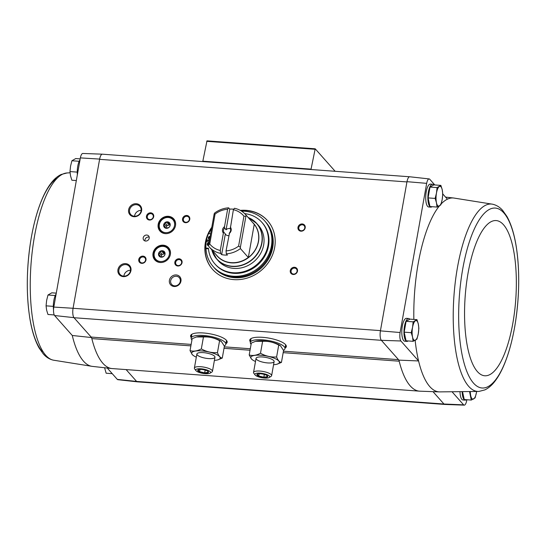<?xml version="1.0" encoding="UTF-8"?>
<svg xmlns="http://www.w3.org/2000/svg" width="546" height="546" viewBox="0 0 546 546"><rect width="100%" height="100%" fill="white"/><g stroke="black" fill="none" stroke-linecap="round" stroke-linejoin="round"><path stroke-width="0.82" d="M102.443 154.19A7.658 2.491 94.2 0 0 102.327 154.177L82.794 153.467A6.934 2.259 94.2 0 0 80.364 157.896L53.795 307.07A6.934 2.259 94.2 0 0 54.586 315.533L72.277 335.49L91.578 337.544M54.586 315.533L73.942 317.642L91.148 337.059A6.122 1.993 94.2 0 1 91.837 338.602A97.932 31.886 94.2 0 0 111.766 368.536A97.932 31.886 94.2 0 0 112.148 368.57L419.492 391.161A97.932 31.886 94.2 0 0 419.881 391.182L439.407 391.892L478.931 391.441L484.896 389.885C488.472 388.138 491.714 385.401 494.615 381.668C497.87 377.532 500.846 372.352 503.555 366.113C508.77 354.02 512.728 339.428 515.438 322.331C519.519 295.209 519.778 269.901 516.216 246.403C514.216 233.92 511.104 223.908 506.879 216.373L502.757 210.524C499.952 207.255 496.594 205.153 492.69 204.231L492.69 204.231A93.946 30.583 94.2 0 0 459.459 257.425A93.946 30.583 94.2 0 0 457.841 361.541A93.946 30.583 94.2 0 0 478.931 391.441M432.998 391.659L443.953 404.02L136.602 381.429L126.119 369.594M444.587 404.422L137.326 381.838A7.651 2.491 94.2 0 1 136.602 381.429L117.315 379.395L107.248 368.031M466.284 399.692A11.48 3.733 -85.8 0 1 465.124 400.136L462.96 399.979A11.48 3.733 -85.8 0 1 461.875 399.358A11.48 3.733 -85.8 0 1 460.012 392.13M443.953 404.02L463.622 404.852L452.381 392.158M463.622 404.852A6.934 2.259 94.2 0 0 464.237 405.146A6.934 2.259 94.2 0 0 466.666 400.716L466.837 399.733M434.787 184.944L429.709 179.218A6.934 2.259 94.2 0 0 429.156 178.924A6.934 2.259 94.2 0 0 426.672 183.354L400.102 332.521A6.934 2.259 94.2 0 0 400.894 340.984L381.367 340.315L398.928 360.135L418.577 360.947A97.208 31.648 94.2 0 0 439.407 391.892M400.894 340.984L418.577 360.947A97.208 31.648 94.2 0 1 415.144 340.397M442.772 193.96L447.392 199.181A97.208 31.648 94.2 0 0 441.127 203.958M416.973 319.649L409.93 319.13L406.108 321.328L404.177 332.159L406.067 340.8L413.11 341.318L412.551 337.025L411.22 332.678L412.571 327.286L413.145 321.84L416.973 319.649L418.304 324.003L418.864 328.296L418.284 333.743L416.932 339.127L413.11 341.318M462.619 392.083L464.257 399.542L471.294 400.061L469.649 392.083M440.881 185.394L433.845 184.876L430.023 187.066L428.091 197.905L429.982 206.545L437.025 207.064L436.466 202.771L435.135 198.423L436.486 193.031L437.059 187.585L440.881 185.394L442.219 189.742L442.779 194.035L442.199 199.481L440.847 204.873L437.025 207.064M117.315 379.395A6.934 2.259 94.2 0 0 117.875 379.688L137.299 381.838A7.658 2.491 -85.8 0 1 136.677 381.511M409.616 176.768L102.355 154.184A7.658 2.491 94.2 0 0 99.638 159.084L73.109 308.026A7.651 2.491 94.2 0 0 74.024 317.724L381.367 340.315M102.355 154.184A7.651 2.491 94.2 0 0 99.597 159.336L406.941 181.927L380.412 330.869A7.658 2.491 -85.8 0 0 381.292 340.226M73.942 317.642A7.658 2.491 -85.8 0 1 73.062 308.278L53.795 307.07M380.453 330.617L73.062 308.278M250.423 341.933A18.571 5.31 10.1 0 1 249.897 339.687A18.571 5.31 10.1 0 1 268.98 338.124A18.571 5.31 10.1 0 1 286.343 346.178A18.571 5.31 10.1 0 1 285.073 348.109M191.264 337.585A18.571 5.31 10.1 0 1 190.738 335.34A18.571 5.31 10.1 0 1 209.814 333.777A18.571 5.31 10.1 0 1 227.184 341.83A18.571 5.31 10.1 0 1 225.914 343.755M80.364 157.896L99.638 159.084M117.956 269.642A6.886 6.204 138.5 0 1 128.692 264.728A6.886 6.204 138.5 0 1 126.692 275.983A6.886 6.204 138.5 0 1 117.956 269.642M128.624 209.732A6.886 6.204 138.5 0 1 139.367 204.825A6.886 6.204 138.5 0 1 137.36 216.073A6.886 6.204 138.5 0 1 128.624 209.732M169.41 280.296A6.122 5.515 138.5 0 1 178.958 275.935A6.122 5.515 138.5 0 1 177.177 285.933A6.122 5.515 138.5 0 1 169.41 280.296M143.202 237.858A3.215 2.894 138.5 0 1 148.642 235.954A3.215 2.894 138.5 0 1 143.83 240.213A3.215 2.894 138.5 0 1 143.202 237.858M138.766 259.473A3.829 3.447 138.5 0 1 144.738 256.743A3.829 3.447 138.5 0 1 143.625 262.995A3.829 3.447 138.5 0 1 138.766 259.473M146.485 216.161A3.829 3.447 138.5 0 1 152.45 213.438A3.829 3.447 138.5 0 1 151.338 219.683A3.829 3.447 138.5 0 1 146.485 216.161M153.044 253.208A9.18 8.272 138.5 0 1 159.534 245.693A9.18 8.272 138.5 0 1 168.571 247.754A9.18 8.272 138.5 0 1 167.185 260.039A9.18 8.272 138.5 0 1 154.825 259.93A9.18 8.272 138.5 0 1 153.044 253.208M158.183 224.338A9.18 8.272 138.5 0 1 164.674 216.817A9.18 8.272 138.5 0 1 173.717 218.885A9.18 8.272 138.5 0 1 172.331 231.163A9.18 8.272 138.5 0 1 159.971 231.06A9.18 8.272 138.5 0 1 158.183 224.338M240.281 210.394A36.725 33.101 138.5 0 1 267.513 220.625A36.725 33.101 138.5 0 1 261.971 269.751A36.725 33.101 138.5 0 1 212.537 269.328A36.725 33.101 138.5 0 1 205.392 242.431A36.725 33.101 138.5 0 1 211.793 227.232M290.281 270.604A3.829 3.447 138.5 0 1 296.246 267.881A3.829 3.447 138.5 0 1 295.133 274.133A3.829 3.447 138.5 0 1 290.281 270.604M174.843 262.121A3.829 3.447 138.5 0 1 180.808 259.398A3.829 3.447 138.5 0 1 179.695 265.643A3.829 3.447 138.5 0 1 174.843 262.121M182.555 218.816A3.829 3.447 138.5 0 1 188.527 216.086A3.829 3.447 138.5 0 1 187.408 222.338A3.829 3.447 138.5 0 1 182.555 218.816M297.993 227.3A3.829 3.447 138.5 0 1 303.958 224.57A3.829 3.447 138.5 0 1 302.846 230.821A3.829 3.447 138.5 0 1 297.993 227.3M432.009 206.695A11.48 3.733 -85.8 0 1 430.855 207.139L428.692 206.982A11.48 3.733 -85.8 0 1 427.6 206.368A11.48 3.733 -85.8 0 1 425.976 193.516A11.48 3.733 -85.8 0 1 430.371 184.091L432.534 184.248A11.48 3.733 -85.8 0 1 433.701 184.958M408.094 340.95A11.48 3.733 -85.8 0 1 406.941 341.4L404.777 341.236A11.48 3.733 -85.8 0 1 403.685 340.622A11.48 3.733 -85.8 0 1 402.061 327.771A11.48 3.733 -85.8 0 1 406.456 318.345L408.62 318.509A11.48 3.733 -85.8 0 1 409.787 319.212M439.346 205.985A97.208 31.648 94.2 0 0 413.848 319.424M464.237 405.146L444.703 404.436A7.658 2.491 -85.8 0 1 444.028 404.101M429.156 178.924L409.732 176.774A7.658 2.491 94.2 0 0 406.988 181.675L406.941 181.927A7.651 2.491 94.2 0 1 406.988 181.675L426.672 183.354M400.102 332.521L380.412 330.869M398.928 360.135A97.932 31.886 94.2 0 0 399.187 361.193A6.122 1.993 94.2 0 0 398.498 359.65L283.435 351.187M335.169 171.301L315.206 148.805L310.974 169.519M315.131 148.84L206.989 140.854L202.75 161.568M283.169 352.661L399.187 361.193A97.932 31.886 94.2 0 0 419.492 391.161M298.805 227.559A3.16 2.853 138.5 0 1 304.156 225.682A3.16 2.853 138.5 0 1 299.42 229.88A3.16 2.853 138.5 0 1 298.805 227.559M183.374 219.076A3.16 2.853 138.5 0 1 188.725 217.199A3.16 2.853 138.5 0 1 183.988 221.389A3.16 2.853 138.5 0 1 183.374 219.076M175.655 262.38A3.16 2.853 138.5 0 1 181.006 260.503A3.16 2.853 138.5 0 1 176.276 264.701A3.16 2.853 138.5 0 1 175.655 262.38M291.093 270.871A3.16 2.853 138.5 0 1 296.444 268.987A3.16 2.853 138.5 0 1 291.707 273.184A3.16 2.853 138.5 0 1 291.093 270.871M212.647 269.451A36.725 33.101 138.5 0 1 205.617 242.677A36.725 33.101 138.5 0 1 211.657 227.996M240.697 210.626A36.725 33.101 138.5 0 1 267.622 220.748M172.966 218.734A9.18 8.272 138.5 0 1 174.324 219.669M160.681 231.763A9.18 8.272 138.5 0 1 159.917 230.303M167.82 247.611A9.18 8.272 138.5 0 1 169.178 248.546M155.535 260.633A9.18 8.272 138.5 0 1 154.771 259.173M147.297 216.421A3.16 2.853 138.5 0 1 152.648 214.544A3.16 2.853 138.5 0 1 147.911 218.741A3.16 2.853 138.5 0 1 147.297 216.421M139.585 259.732A3.16 2.853 138.5 0 1 144.936 257.855A3.16 2.853 138.5 0 1 140.199 262.046A3.16 2.853 138.5 0 1 139.585 259.732M144.977 240.97A3.215 2.894 138.5 0 1 149.249 237.182M170.686 280.705A5.085 4.586 138.5 0 1 174.283 276.542A5.085 4.586 138.5 0 1 179.286 277.682A5.085 4.586 138.5 0 1 178.522 284.486A5.085 4.586 138.5 0 1 171.676 284.432A5.085 4.586 138.5 0 1 170.686 280.705M129.566 210.033A6.122 5.515 138.5 0 1 133.893 205.023A6.122 5.515 138.5 0 1 139.919 206.395A6.122 5.515 138.5 0 1 138.998 214.585A6.122 5.515 138.5 0 1 130.76 214.517A6.122 5.515 138.5 0 1 129.566 210.033M134.555 216.243A6.122 5.515 138.5 0 1 134.623 215.738A6.122 5.515 138.5 0 1 141.175 210.374M118.891 269.942A6.122 5.515 138.5 0 1 123.225 264.933A6.122 5.515 138.5 0 1 129.245 266.305A6.122 5.515 138.5 0 1 128.324 274.495A6.122 5.515 138.5 0 1 120.086 274.426A6.122 5.515 138.5 0 1 118.891 269.942M123.881 276.153A6.122 5.515 138.5 0 1 123.949 275.648A6.122 5.515 138.5 0 1 130.508 270.284M406.941 341.4A11.48 3.733 -85.8 0 1 405.855 340.779A11.48 3.733 -85.8 0 1 404.224 327.928A11.48 3.733 -85.8 0 1 408.62 318.509M465.124 400.136A11.48 3.733 -85.8 0 1 464.039 399.515A11.48 3.733 -85.8 0 1 462.169 392.096M430.855 207.139A11.48 3.733 -85.8 0 1 429.77 206.525A11.48 3.733 -85.8 0 1 428.139 193.673A11.48 3.733 -85.8 0 1 432.534 184.248M430.023 187.066L437.059 187.585M428.091 197.905L435.135 198.423M436.486 193.031A9.944 3.235 -85.8 0 1 439.359 186.52A9.944 3.235 -85.8 0 1 442.219 189.742A9.944 3.235 -85.8 0 1 442.199 199.481A9.944 3.235 -85.8 0 1 439.325 205.999A9.944 3.235 -85.8 0 1 436.466 202.771A9.944 3.235 -85.8 0 1 436.486 193.031M476.617 391.571A9.944 3.235 -85.8 0 1 476.474 392.478L475.122 397.863L471.294 400.061M476.474 392.478A9.944 3.235 -85.8 0 1 473.594 398.99A9.944 3.235 -85.8 0 1 470.741 395.768A9.944 3.235 -85.8 0 1 470.311 391.864M404.177 332.159L411.22 332.678M406.108 321.328L413.145 321.84M412.571 327.286A9.944 3.235 -85.8 0 1 415.445 320.775A9.944 3.235 -85.8 0 1 418.304 324.003A9.944 3.235 -85.8 0 1 418.284 333.743A9.944 3.235 -85.8 0 1 415.41 340.254A9.944 3.235 -85.8 0 1 412.551 337.025A9.944 3.235 -85.8 0 1 412.571 327.286M55.344 295.345L54.853 296.56M53.358 304.941L53.344 307.425M56.129 293.966A11.48 3.733 94.2 0 0 53.528 309.896M79.259 161.09L78.767 162.305M77.273 170.686L77.259 173.171M80.044 159.705A11.48 3.733 94.2 0 0 77.355 174.809M112.244 373.669L106.142 373.218L104.593 367.738M76.331 180.555L71.874 180.228L70.536 175.873L69.977 171.581L70.557 166.134L71.908 160.749L75.73 158.558L80.187 158.886M78.952 161.268L71.908 160.749M77.02 172.099L69.977 171.581M54.245 314.946L47.959 314.482L46.622 310.135L46.062 305.842L46.642 300.396L47.993 295.004L51.815 292.813L56.272 293.141M53.105 306.354L46.062 305.842M55.037 295.522L47.993 295.004M225.341 233.927L221.649 254.634L220.55 253.392L220.284 250.464L223.375 233.101L223.819 232.207L225.341 233.927A3.761 3.392 -41.5 0 0 225.778 234.568A3.761 3.392 -41.5 0 0 228.781 235.592M221.649 254.634A24.331 21.929 -41.5 0 0 227.423 255.057L226.324 253.815L226.051 250.887L229.593 232.63A3.761 3.392 138.5 0 0 230.323 228.508L233.388 209.712L234.439 208.272A24.331 21.929 138.5 0 1 245.707 214.701A24.331 21.929 138.5 0 1 246.321 215.424L254.238 224.324A24.358 21.956 138.5 0 1 248.321 257.541L248.266 257.439A24.331 21.929 138.5 0 1 217.137 255.835L209.282 246.969A24.331 21.929 138.5 0 1 208.668 246.239L208.633 244.977L209.739 243.987L215.069 214.073L214.175 213.861L214.571 213.09A24.331 21.929 138.5 0 1 228.665 207.849L229.764 209.091L226.078 229.798L224.556 228.078L224.522 226.651L227.614 209.289L228.665 207.849M220.55 253.392A24.331 21.929 138.5 0 1 209.282 246.969M233.388 209.712A22.038 19.861 138.5 0 1 243.925 216.189L238.602 246.11L240.376 247.311L240.411 248.573L248.266 257.439M240.411 248.573A24.331 21.929 138.5 0 1 226.324 253.815M233.743 209.22A24.331 21.929 -41.5 0 0 229.764 209.091M238.602 246.11A22.038 19.861 138.5 0 1 226.051 250.887M220.284 250.464A22.038 19.861 138.5 0 1 209.739 243.987M246.321 215.424L245.918 216.196L243.925 216.189M215.069 214.073A22.038 19.861 138.5 0 1 227.614 209.289M230.296 227.075A4.593 4.136 138.5 0 1 229.143 233.531M223.375 233.101A4.593 4.136 138.5 0 1 224.522 226.651M211.766 249.768L216.639 258.968L218.352 260.899A26.781 24.133 -41.5 0 0 254.402 261.206A26.781 24.133 -41.5 0 0 258.442 225.382L256.729 223.45A26.781 24.133 138.5 0 1 252.689 259.268A26.781 24.133 138.5 0 1 216.639 258.968A26.781 24.133 138.5 0 1 211.787 249.795M206.402 241.666A34.432 31.033 138.5 0 1 206.456 241.346A34.432 31.033 138.5 0 1 206.702 240.117M208.784 233.654A34.432 31.033 138.5 0 1 211.582 228.399M241.598 211.172A34.432 31.033 138.5 0 1 264.694 220.905A34.432 31.033 138.5 0 1 259.5 266.96A34.432 31.033 138.5 0 1 213.158 266.564A34.432 31.033 138.5 0 1 205.965 248.102M210.626 233.784L208.504 233.627A32.897 29.648 -41.5 0 0 206.531 239.919L207.057 240.513L209.391 240.69M261.875 222.338L262.408 222.932A31.368 28.269 138.5 0 1 257.671 264.899A31.368 28.269 138.5 0 1 215.445 264.537L214.919 263.943A31.368 28.269 -41.5 0 0 257.146 264.298A31.368 28.269 -41.5 0 0 261.875 222.338A31.368 28.269 -41.5 0 0 244.697 213.636M209.186 241.871L206.224 241.653A32.897 29.648 -41.5 0 0 205.931 248.068L206.456 248.662L208.47 248.812M264.694 220.905L265.356 221.649A34.432 31.033 138.5 0 1 260.162 267.704A34.432 31.033 138.5 0 1 213.814 267.315L213.158 266.564M266.011 222.393A34.432 31.033 138.5 0 1 260.824 268.448A34.432 31.033 138.5 0 1 214.476 268.059L213.861 267.363A34.432 31.033 138.5 0 1 213.834 267.335L213.861 267.363A34.432 31.033 138.5 0 0 260.203 267.752A34.432 31.033 138.5 0 0 265.397 221.696L265.376 221.669A34.432 31.033 138.5 0 1 265.397 221.696L266.011 222.393M205.931 248.068L208.422 248.253A31.368 28.269 -41.5 0 0 214.919 263.943M206.531 239.919L209.493 240.138M210.162 236.391A1.529 1.379 -41.5 0 0 208.627 238.834A1.529 1.379 -41.5 0 0 209.65 239.264M210.046 237.019A1.529 1.379 -41.5 0 0 208.941 239.087M209.029 242.745A1.529 1.379 -41.5 0 0 207.494 245.188A1.529 1.379 -41.5 0 0 208.647 245.611M208.913 243.373A1.529 1.379 -41.5 0 0 207.808 245.441M214.175 213.861L208.633 244.977M254.238 224.324L248.321 257.541M245.918 216.196L240.376 247.311M230.48 228.87A3.761 3.392 -41.5 0 0 226.078 229.798M223.819 232.207A3.761 3.392 138.5 0 1 223.526 230.098A3.761 3.392 138.5 0 1 224.556 228.078M283.435 350.218A17.595 5.03 -169.9 0 0 284.985 348.607A17.595 5.03 -169.9 0 0 268.543 340.567A17.595 5.03 -169.9 0 0 250.334 342.431A17.595 5.03 -169.9 0 0 251.064 344.301A17.595 5.03 -169.9 0 0 251.092 344.321M284.985 348.607L285.626 344.997A17.595 5.03 -169.9 0 0 285.654 344.751M251.044 338.588A17.595 5.03 -169.9 0 0 250.976 338.82L250.334 342.431M255.487 361.493A14.462 4.136 10.1 0 1 252.525 359.889A14.462 4.136 10.1 0 1 251.447 358.954A14.462 4.136 10.1 0 1 267.206 356.149A14.462 4.136 10.1 0 1 276.904 364.23A14.462 4.136 10.1 0 1 273.566 364.708M256.429 359.316A9.18 2.628 10.1 0 1 256.6 357.644A9.18 2.628 10.1 0 1 265.547 357.371A9.18 2.628 10.1 0 1 273.853 360.722A9.18 2.628 10.1 0 1 267.54 362.919A9.18 2.628 10.1 0 1 256.429 359.316M276.904 364.23L281.436 362.421C279.538 362.21 277.928 360.394 276.61 356.975C270.966 357.343 265.588 356.101 260.49 353.248C256.449 355.426 252.682 355.999 249.194 354.961L251.385 358.906L252.525 359.889M249.194 354.961L251.317 343.052L255.61 341.311L262.612 341.339C268.263 340.97 273.635 342.212 278.733 345.065L280.501 345.782L283.558 350.512L281.436 362.421M278.733 345.065L276.61 356.975M262.612 341.339L260.49 353.248M255.651 341.298A14.462 4.136 10.1 0 1 255.842 341.243A14.462 4.136 10.1 0 1 277.395 344.041A14.462 4.136 10.1 0 1 280.228 345.584A14.462 4.136 10.1 0 1 280.405 345.714M263.889 377.382A5.508 1.577 10.1 0 1 257.937 375.832A5.508 1.577 10.1 0 1 257.801 373.962A5.508 1.577 10.1 0 1 267.09 375.621A5.508 1.577 10.1 0 1 263.889 377.382M266.673 375.355L267.417 376.658L263.848 377.197L258.756 376.023L257.234 374.303M264.469 378.037A7.542 2.157 10.1 0 1 255.105 374.965A7.542 2.157 10.1 0 1 262.681 373.471A7.542 2.157 10.1 0 1 269.274 377.491A7.542 2.157 10.1 0 1 264.469 378.037M255.105 374.965L253.815 373.28A9.18 2.628 10.1 0 1 253.542 372.433A9.18 2.628 10.1 0 1 263.042 371.457A9.18 2.628 10.1 0 1 271.621 375.655A9.18 2.628 10.1 0 1 271.069 376.351L269.274 377.491M259.159 373.778L258.756 376.023M264.339 374.447L263.848 377.197M224.276 345.871A17.595 5.03 -169.9 0 0 225.826 344.253A17.595 5.03 -169.9 0 0 209.384 336.22A17.595 5.03 -169.9 0 0 191.175 338.083A17.595 5.03 -169.9 0 0 191.905 339.953A17.595 5.03 -169.9 0 0 191.926 339.974M225.826 344.253L226.467 340.649A17.595 5.03 -169.9 0 0 226.488 340.404M191.885 334.241A17.595 5.03 -169.9 0 0 191.817 334.473L191.175 338.083M196.328 357.145A14.462 4.136 10.1 0 1 193.359 355.542A14.462 4.136 10.1 0 1 192.288 354.607A14.462 4.136 10.1 0 1 208.046 351.801A14.462 4.136 10.1 0 1 217.745 359.882A14.462 4.136 10.1 0 1 214.407 360.36M197.27 354.968A9.18 2.628 10.1 0 1 197.44 353.296A9.18 2.628 10.1 0 1 206.388 353.023A9.18 2.628 10.1 0 1 214.694 356.374A9.18 2.628 10.1 0 1 208.374 358.572A9.18 2.628 10.1 0 1 197.27 354.968M217.745 359.882L222.277 358.074C220.379 357.862 218.769 356.047 217.451 352.627C211.8 352.996 206.429 351.754 201.331 348.901C197.29 351.078 193.523 351.651 190.035 350.614L192.226 354.559L193.359 355.542M190.035 350.614L192.158 338.704L196.451 336.964L203.453 336.991C209.098 336.623 214.476 337.865 219.574 340.718L221.342 341.434L224.392 346.164L222.277 358.074M219.574 340.718L217.451 352.627M203.453 336.991L201.331 348.901M196.492 336.95A14.462 4.136 10.1 0 1 196.683 336.896A14.462 4.136 10.1 0 1 218.236 339.694A14.462 4.136 10.1 0 1 221.069 341.236A14.462 4.136 10.1 0 1 221.239 341.366M204.723 373.034A5.508 1.577 10.1 0 1 198.778 371.485A5.508 1.577 10.1 0 1 198.642 369.615A5.508 1.577 10.1 0 1 207.93 371.273A5.508 1.577 10.1 0 1 204.723 373.034M207.507 371.007L208.251 372.311L204.689 372.85L199.597 371.676L198.075 369.956M205.31 373.689A7.542 2.157 10.1 0 1 195.946 370.618A7.542 2.157 10.1 0 1 203.522 369.123A7.542 2.157 10.1 0 1 210.114 373.143A7.542 2.157 10.1 0 1 205.31 373.689M195.946 370.618L194.656 368.932A9.18 2.628 10.1 0 1 194.383 368.086A9.18 2.628 10.1 0 1 203.876 367.11A9.18 2.628 10.1 0 1 212.455 371.307A9.18 2.628 10.1 0 1 211.909 372.003L210.114 373.143M199.993 369.43L199.597 371.676M205.18 370.099L204.689 372.85M167.26 228.262A3.29 2.962 138.5 0 1 166.939 228.296L169.137 227.293M166.284 228.317L166.045 228.235A3.29 2.962 138.5 0 1 164.264 226.938L166.598 228.33M163.95 226.133A3.29 2.962 138.5 0 1 164.366 223.833L163.95 226.133A0.689 0.621 -41.5 0 0 164.264 226.938M164.947 223.096A3.29 2.962 138.5 0 1 167.144 222.092L164.947 223.096A0.689 0.621 -41.5 0 0 164.366 223.833M168.031 222.154A3.29 2.962 138.5 0 1 169.82 223.45L168.632 223.362L168.031 222.154A0.689 0.621 -41.5 0 0 167.144 222.092M165.581 232.651A8.033 7.241 138.5 0 1 161.043 220.802A8.033 7.241 138.5 0 1 174.167 221.765A8.033 7.241 138.5 0 1 165.581 232.651M166.353 228.317A3.44 3.105 138.5 0 1 164.872 222.748A3.44 3.105 138.5 0 1 169.765 226.44A3.44 3.105 138.5 0 1 166.353 228.317M166.482 233.64A8.797 7.931 138.5 0 1 165.67 233.62A8.797 7.931 138.5 0 1 160.565 231.156A8.797 7.931 138.5 0 1 161.889 219.383A8.797 7.931 138.5 0 1 173.737 219.485A8.797 7.931 138.5 0 1 175.491 225.662M161.909 232.623A8.797 7.931 138.5 0 1 161.445 232.146L160.565 231.156M173.737 219.485L174.618 220.475A8.797 7.931 138.5 0 1 175.034 220.994M164.407 227.416A3.44 3.105 138.5 0 1 169.56 222.85M169.717 226.556L170.127 224.256A0.689 0.621 -41.5 0 0 170.168 224.126M170.127 224.256A3.29 2.962 138.5 0 1 170.059 225.785M166.394 228.091A1.208 1.085 -41.5 0 0 166.578 226.529L164.578 224.27M169.485 224.324A0.689 0.621 -41.5 0 0 168.987 224.761A1.208 1.085 -41.5 0 1 167.41 225.478A0.689 0.621 -41.5 0 0 166.578 226.529M162.121 257.132A3.29 2.962 138.5 0 1 161.793 257.173L163.991 256.17M161.145 257.186L160.906 257.105A3.29 2.962 138.5 0 1 159.118 255.808L161.452 257.2M158.811 255.009A3.29 2.962 138.5 0 1 159.22 252.702L158.811 255.009A0.689 0.621 -41.5 0 0 159.118 255.808M159.801 251.965A3.29 2.962 138.5 0 1 161.998 250.962L159.801 251.965A0.689 0.621 -41.5 0 0 159.22 252.702M162.885 251.03A3.29 2.962 138.5 0 1 164.674 252.327L163.493 252.232L162.885 251.03A0.689 0.621 -41.5 0 0 161.998 250.962M160.435 261.52A8.033 7.241 138.5 0 1 155.903 249.672A8.033 7.241 138.5 0 1 169.021 250.634A8.033 7.241 138.5 0 1 160.435 261.52M161.206 257.193A3.44 3.105 138.5 0 1 159.732 251.624A3.44 3.105 138.5 0 1 164.619 255.31A3.44 3.105 138.5 0 1 161.206 257.193M161.343 262.51A8.797 7.931 138.5 0 1 160.531 262.49A8.797 7.931 138.5 0 1 155.419 260.026A8.797 7.931 138.5 0 1 156.75 248.259A8.797 7.931 138.5 0 1 168.591 248.355A8.797 7.931 138.5 0 1 170.345 254.532M156.763 261.493A8.797 7.931 138.5 0 1 156.299 261.022L155.419 260.026M168.591 248.355L169.472 249.351A8.797 7.931 138.5 0 1 169.888 249.87M159.268 256.286A3.44 3.105 138.5 0 1 164.421 251.72M164.571 255.432L164.981 253.126A0.689 0.621 -41.5 0 0 165.022 252.996M164.981 253.126A3.29 2.962 138.5 0 1 164.912 254.654M161.247 256.968A1.208 1.085 -41.5 0 0 161.439 255.398L159.432 253.139M164.346 253.194A0.689 0.621 -41.5 0 0 163.841 253.631A1.208 1.085 -41.5 0 1 162.264 254.354A0.689 0.621 -41.5 0 0 161.439 255.398M250.3 348.757L224.276 346.84M191.141 344.41L91.148 337.059M311.015 169.13L202.791 161.179M314.94 149.283L206.716 141.332M250.041 350.232L224.01 348.314M190.875 345.877L91.837 338.602M191.4 336.814A18.393 5.262 10.1 0 1 190.909 335.06M227.122 341.509A18.393 5.262 10.1 0 1 226.051 342.984M191.448 336.561A18.359 5.248 10.1 0 1 190.95 335.005M227.102 341.448A18.359 5.248 10.1 0 1 226.099 342.731M191.503 336.24A18.359 5.248 10.1 0 1 190.991 334.951M227.081 341.38A18.359 5.248 10.1 0 1 226.153 342.41M191.619 335.613A18.059 5.16 10.1 0 1 191.346 334.602M226.87 340.936A18.059 5.16 10.1 0 1 226.262 341.789M250.559 341.161A18.393 5.262 10.1 0 1 250.068 339.407M286.281 345.857A18.393 5.262 10.1 0 1 285.21 347.331M250.607 340.909A18.359 5.248 10.1 0 1 250.109 339.359M286.261 345.795A18.359 5.248 10.1 0 1 285.258 347.079M250.662 340.588A18.359 5.248 10.1 0 1 250.15 339.305M286.24 345.727A18.359 5.248 10.1 0 1 285.312 346.758M250.778 339.96A18.059 5.16 10.1 0 1 250.505 338.957M286.029 345.284A18.059 5.16 10.1 0 1 285.428 346.137M492.69 204.231L453.658 198.007A97.208 31.648 94.2 0 0 447.392 199.181M503.842 212.933A90.213 29.375 94.2 0 0 458.654 315.267A90.213 29.375 94.2 0 0 503.548 365.943A90.213 29.375 94.2 0 0 503.842 212.933M503.528 224.768A77.812 25.334 94.2 0 0 464.55 313.029A77.812 25.334 94.2 0 0 503.275 356.736A77.812 25.334 94.2 0 0 503.528 224.768M70.065 172.782L67.069 172.952A93.946 30.583 -85.8 0 0 62.715 174.126A93.946 30.583 -85.8 0 0 31.491 258.627A93.946 30.583 -85.8 0 0 45.727 355.275A93.946 30.583 -85.8 0 0 53.31 360.155L92.342 366.386A97.208 31.648 -85.8 0 1 72.277 335.49M42.158 351.453A90.213 29.375 -85.8 0 1 28.324 260.497A90.213 29.375 -85.8 0 1 57.228 178.16M245.707 214.701L253.562 223.567A24.331 21.929 138.5 0 1 254.177 224.29M252.334 222.181A24.433 22.017 138.5 0 1 250.061 256.306A24.433 22.017 138.5 0 1 215.909 254.45M248.212 217.526A26.781 24.133 138.5 0 1 256.729 223.45L248.191 217.499M248.246 217.567A26.679 24.044 138.5 0 1 252.518 259.077A26.679 24.044 138.5 0 1 211.828 249.836M165.452 227.238L164.285 225.921M167.41 225.478L165.404 223.218M168.987 224.761L166.98 222.495M170.14 224.215L169.533 223.526M160.306 256.108L159.139 254.791M162.264 254.354L160.265 252.095M163.841 253.631L161.841 251.372M165.001 253.085L164.387 252.395M315.206 148.805L206.989 140.854M453.658 198.007L445.563 197.113M92.342 366.386L111.766 368.536M67.069 172.952L61.104 174.508C57.528 176.249 54.286 178.992 51.385 182.719C48.13 186.855 45.154 192.042 42.445 198.28C37.23 210.367 33.272 224.966 30.562 242.055C26.481 269.178 26.222 294.492 29.784 317.984C31.784 330.473 34.896 340.479 39.121 348.014L43.243 353.863C46.048 357.139 49.406 359.234 53.31 360.155M271.621 375.655L274.126 361.568M253.542 372.433L256.054 358.347M212.455 371.307L214.967 357.214M194.383 368.086L196.888 353.999M169.895 224.788L168.632 223.362M164.756 253.658L163.493 252.232"/></g></svg>
